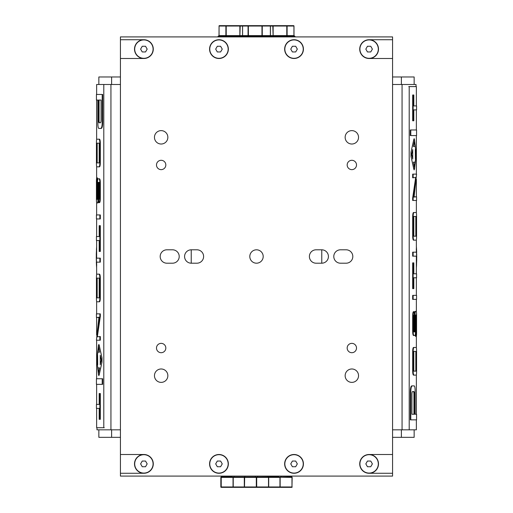 <?xml version="1.0" encoding="UTF-8"?>
<svg xmlns="http://www.w3.org/2000/svg" width="513" height="513" viewBox="0 0 513 513"><rect width="100%" height="100%" fill="white"/><g stroke="black" fill="none" stroke-linecap="round" stroke-linejoin="round"><path stroke-width="0.77" d="M232.1 476.09L231.914 477.026M233.979 476.09L234.165 477.026L255.371 477.026L255.359 476.09M225.534 477.026L221.308 476.84L231.895 476.84L231.895 476.09M279.021 476.09L278.835 477.026M280.9 476.09L281.086 477.026L291.692 476.84L291.692 476.09M255.564 476.09L255.371 477.026M257.436 476.09L257.629 477.026L278.815 476.84L278.815 476.09M244.579 477.026L248.427 477.026M209.766 49.113A9.196 9.196 0 0 1 223.559 41.149A9.196 9.196 0 0 1 223.559 57.078A9.196 9.196 0 0 1 209.766 49.113M215.678 49.113L217.32 46.266L220.603 46.266L222.251 49.113L220.603 51.954L217.32 51.954L215.678 49.113M134.695 49.113A9.196 9.196 0 0 1 148.488 41.149A9.196 9.196 0 0 1 148.488 57.078A9.196 9.196 0 0 1 134.695 49.113M140.607 49.113L142.248 46.266L145.532 46.266L147.173 49.113L145.532 51.954L142.248 51.954L140.607 49.113M359.914 49.113A9.196 9.196 0 0 1 373.708 41.149A9.196 9.196 0 0 1 373.708 57.078A9.196 9.196 0 0 1 359.914 49.113M365.827 49.113L367.468 46.266L370.752 46.266L372.393 49.113L370.752 51.954L367.468 51.954L365.827 49.113M284.843 49.113A9.196 9.196 0 0 1 298.637 41.149A9.196 9.196 0 0 1 298.637 57.078A9.196 9.196 0 0 1 284.843 49.113M290.749 49.113L292.397 46.266L295.68 46.266L297.322 49.113L295.68 51.954L292.397 51.954L290.749 49.113M209.766 463.887A9.196 9.196 0 0 1 223.559 455.922A9.196 9.196 0 0 1 223.559 471.851A9.196 9.196 0 0 1 209.766 463.887M215.678 463.887L217.32 461.046L220.603 461.046L222.251 463.887L220.603 466.734L217.32 466.734L215.678 463.887M359.914 463.887A9.196 9.196 0 0 1 373.708 455.922A9.196 9.196 0 0 1 373.708 471.851A9.196 9.196 0 0 1 359.914 463.887M365.827 463.887L367.468 461.046L370.752 461.046L372.393 463.887L370.752 466.734L367.468 466.734L365.827 463.887M284.843 463.887A9.196 9.196 0 0 1 298.637 455.922A9.196 9.196 0 0 1 298.637 471.851A9.196 9.196 0 0 1 284.843 463.887M290.749 463.887L292.397 461.046L295.68 461.046L297.322 463.887L295.68 466.734L292.397 466.734L290.749 463.887M134.695 463.887A9.196 9.196 0 0 1 148.488 455.922A9.196 9.196 0 0 1 148.488 471.851A9.196 9.196 0 0 1 134.695 463.887M140.607 463.887L142.248 461.046L145.532 461.046L147.173 463.887L145.532 466.734L142.248 466.734L140.607 463.887M121.049 58.495L143.89 58.495M369.11 58.495L391.951 58.495M121.049 39.725L143.89 39.725M369.11 39.725L391.951 39.725M121.049 454.505L143.89 454.505M369.11 454.505L391.951 454.505M121.049 473.275L143.89 473.275M369.11 473.275L391.951 473.275M414.151 429.823L414.151 437.332L392.573 437.332M120.427 437.332L98.849 437.332L98.849 429.823M263.329 25.65L270.152 25.65L263.329 25.65M249.671 25.65L242.848 25.65L249.671 25.65M293.616 25.65A0.378 0.327 90 0 1 293.936 26.028L293.936 35.596A0.378 0.327 90 0 1 293.616 35.974A0.378 0.378 0 0 0 293.987 35.596L293.987 26.028A0.378 0.378 0 0 0 293.616 25.65L286.786 25.65L287.113 26.028A0.378 0.327 -90 0 0 286.786 25.65L273.134 25.65A0.378 0.327 90 0 0 272.807 26.028L286.786 26.028L286.786 35.974A0.378 0.327 -90 0 0 287.113 35.596L293.936 35.596M266.305 25.65L273.134 25.65L273.134 35.596L287.113 35.596L287.113 26.028L293.936 26.028M272.807 35.596A0.378 0.327 90 0 0 273.134 35.974L272.807 26.028L270.409 26.028A0.378 0.346 90 0 0 270.069 25.65L270.441 26.028L270.441 35.596L272.807 35.596M219.064 35.596L219.064 26.028L219.013 35.596A0.378 0.378 0 0 0 219.384 35.974A0.378 0.327 -90 0 1 219.064 35.596L225.887 35.596A0.378 0.327 90 0 0 226.214 35.974L226.214 35.596L239.866 35.596L239.866 26.028L240.193 26.028L239.866 35.974A0.378 0.327 -90 0 0 240.193 35.596L242.559 35.596A0.378 0.378 0 0 0 242.931 35.974A0.378 0.346 -90 0 1 242.591 35.596L242.591 26.028A0.378 0.346 -90 0 1 242.931 25.65L248.395 25.65A0.378 0.346 90 0 0 248.055 26.028L248.395 25.65L270.069 25.65A0.378 0.378 0 0 1 270.441 26.028M242.931 25.65A0.378 0.378 0 0 0 242.559 26.028L240.193 26.028A0.378 0.327 -90 0 0 239.866 25.65L246.695 25.65M219.064 26.028A0.378 0.327 -90 0 1 219.384 25.65L239.866 25.65L239.866 26.028L226.214 26.028L226.214 25.65A0.378 0.327 90 0 0 225.887 26.028L226.214 26.028L226.214 35.596L225.887 35.596L225.887 26.028L219.013 26.028A0.378 0.378 0 0 1 219.384 25.65M270.069 35.974A0.378 0.346 90 0 0 270.409 35.596L270.069 35.974A0.378 0.378 0 0 0 270.441 35.596M242.591 35.596L248.055 35.596A0.378 0.346 90 0 0 248.395 35.974L248.356 26.028L262.265 26.028L261.963 25.65L261.963 35.974L262.265 35.596L270.37 35.596L270.37 26.028L262.265 26.028L262.265 35.596L248.055 35.596L248.055 26.028L242.591 26.028M218.025 36.91L218.025 36.346L241.488 36.346L241.488 36.91M294.975 36.91L294.597 35.974L218.403 35.974L218.025 36.346M294.975 36.346L241.488 36.346L241.86 35.974M98.849 84.491L98.849 76.982L120.427 76.982M392.573 76.982L414.151 76.982L414.151 84.491M291.782 477.026L292.16 477.404A0.378 0.378 0 0 0 291.782 477.026L279.963 477.026L279.963 487.35L280.149 486.972L268.511 486.972L268.325 487.35L244.675 487.35L244.303 486.972A0.378 0.378 0 0 0 244.675 487.35L256.5 487.35L256.686 486.972L256.314 486.972L256.5 487.35M292.16 477.404L291.974 486.972L291.974 477.404L268.139 477.026M268.325 487.35A0.378 0.378 0 0 0 268.697 486.972L268.697 477.404A0.378 0.378 0 0 0 268.325 477.026L268.511 477.404L280.149 477.404L280.149 486.972L291.974 486.972L291.782 487.35A0.378 0.378 0 0 0 292.16 486.972M291.782 487.35L268.139 487.35M268.325 477.026L244.675 477.026A0.378 0.378 0 0 0 244.303 477.404L233.229 477.404L233.037 477.026L233.037 487.35L233.229 486.972L220.84 486.972A0.378 0.378 0 0 0 221.218 487.35L221.218 477.026A0.378 0.378 0 0 0 220.84 477.404L220.84 486.972M244.861 477.026L221.218 477.026M244.861 487.35L221.218 487.35M244.675 477.026L244.489 486.972L256.314 486.972L256.314 477.404L256.686 477.404L256.686 486.972L268.511 486.972L268.511 477.404L256.686 477.404L256.5 477.026L256.314 477.404L244.303 477.404L244.303 486.972L233.229 486.972L233.229 477.404L220.84 477.404M392.573 429.823L408.733 429.823M96.97 427.72L96.97 429.823L120.427 429.823M96.636 408.386L96.636 427.72L103.793 427.72L103.793 84.491L120.427 84.491M392.573 84.491L416.03 84.491L416.03 86.588M120.427 476.09L392.573 476.09L392.573 36.91L120.427 36.91L120.427 476.09M166.879 249.799L172.509 249.799A6.701 6.701 0 0 1 179.21 256.5A6.701 6.701 0 0 1 172.509 263.201L166.879 263.201A6.701 6.701 0 0 1 160.184 256.5A6.701 6.701 0 0 1 166.879 249.799M191.278 263.201A6.701 6.701 0 0 1 184.577 256.5A6.701 6.701 0 0 1 191.278 249.799L196.909 249.799A6.701 6.701 0 0 1 203.61 256.5A6.701 6.701 0 0 1 196.909 263.201L191.278 263.201M346.121 249.799L340.491 249.799A6.701 6.701 0 0 0 333.79 256.5A6.701 6.701 0 0 0 340.491 263.201L346.121 263.201A6.701 6.701 0 0 0 352.816 256.5A6.701 6.701 0 0 0 346.121 249.799M321.722 263.201A6.701 6.701 0 0 0 328.423 256.5A6.701 6.701 0 0 0 321.722 249.799L316.091 249.799A6.701 6.701 0 0 0 309.39 256.5A6.701 6.701 0 0 0 316.091 263.201L321.722 263.201M351.841 343.364A4.668 4.668 0 0 0 347.173 348.032A4.668 4.668 0 0 0 351.841 352.7A4.668 4.668 0 0 0 356.509 348.032A4.668 4.668 0 0 0 351.841 343.364M351.841 160.3A4.668 4.668 0 0 0 347.173 164.968A4.668 4.668 0 0 0 351.841 169.636A4.668 4.668 0 0 0 356.509 164.968A4.668 4.668 0 0 0 351.841 160.3M161.159 160.3A4.668 4.668 0 0 0 156.491 164.968A4.668 4.668 0 0 0 161.159 169.636A4.668 4.668 0 0 0 165.827 164.968A4.668 4.668 0 0 0 161.159 160.3M161.159 343.364A4.668 4.668 0 0 0 156.491 348.032A4.668 4.668 0 0 0 161.159 352.7A4.668 4.668 0 0 0 165.827 348.032A4.668 4.668 0 0 0 161.159 343.364M351.841 368.982A6.695 6.695 0 0 0 345.146 375.676A6.695 6.695 0 0 0 351.841 382.377A6.695 6.695 0 0 0 358.542 375.676A6.695 6.695 0 0 0 351.841 368.982M351.841 130.623A6.695 6.695 0 0 0 345.146 137.324A6.695 6.695 0 0 0 351.841 144.018A6.695 6.695 0 0 0 358.542 137.324A6.695 6.695 0 0 0 351.841 130.623M161.159 130.623A6.695 6.695 0 0 0 154.458 137.324A6.695 6.695 0 0 0 161.159 144.018A6.695 6.695 0 0 0 167.854 137.324A6.695 6.695 0 0 0 161.159 130.623M161.159 368.982A6.695 6.695 0 0 0 154.458 375.676A6.695 6.695 0 0 0 161.159 382.377A6.695 6.695 0 0 0 167.854 375.676A6.695 6.695 0 0 0 161.159 368.982M256.5 249.805A6.695 6.695 0 0 0 249.805 256.5A6.695 6.695 0 0 0 256.5 263.195A6.695 6.695 0 0 0 263.195 256.5A6.695 6.695 0 0 0 256.5 249.805M134.509 49.113A9.381 9.381 0 0 1 148.584 40.982A9.381 9.381 0 0 1 148.584 57.238A9.381 9.381 0 0 1 134.509 49.113M359.728 49.113A9.381 9.381 0 0 1 373.804 40.982A9.381 9.381 0 0 1 373.804 57.238A9.381 9.381 0 0 1 359.728 49.113M359.728 463.887A9.381 9.381 0 0 1 373.804 455.762A9.381 9.381 0 0 1 373.804 472.018A9.381 9.381 0 0 1 359.728 463.887M284.651 49.113A9.381 9.381 0 0 1 298.726 40.982A9.381 9.381 0 0 1 298.726 57.238A9.381 9.381 0 0 1 284.651 49.113M209.58 49.113A9.381 9.381 0 0 1 223.655 40.982A9.381 9.381 0 0 1 223.655 57.238A9.381 9.381 0 0 1 209.58 49.113M284.651 463.887A9.381 9.381 0 0 1 298.726 455.762A9.381 9.381 0 0 1 298.726 472.018A9.381 9.381 0 0 1 284.651 463.887M209.58 463.887A9.381 9.381 0 0 1 223.655 455.762A9.381 9.381 0 0 1 223.655 472.018A9.381 9.381 0 0 1 209.58 463.887M134.509 463.887A9.381 9.381 0 0 1 148.584 455.762A9.381 9.381 0 0 1 148.584 472.018A9.381 9.381 0 0 1 134.509 463.887M414.459 169.04L414.138 169.906L413.792 169.04L410.996 156.394L410.996 152.181L413.792 139.542L414.164 138.67L414.459 139.542L415.94 152.181L415.94 156.394L414.164 169.912M414.164 138.67L415.992 152.181L415.992 156.394L414.504 169.04M416.569 129.969L416.569 135.567L410.791 135.567L410.791 129.969L416.569 129.969M410.791 135.567L410.329 135.567L410.329 129.969L410.791 129.969M416.569 252.165L416.569 256.16L413.138 256.16L413.138 252.165L416.569 252.165M413.138 256.16L412.676 256.16L412.676 252.165L413.138 252.165M416.569 295.366L416.569 299.368L413.138 299.368L413.138 295.366L416.569 295.366M413.138 299.368L412.676 299.368L412.676 295.366L413.138 295.366M411.92 395.138C411.901 392.586 412.183 391.387 412.76 391.554L413.754 391.554C414.228 391.387 414.446 392.586 414.414 395.138L414.414 414.26L411.92 414.26L411.92 395.138M411.92 414.26L413.946 414.26L413.946 395.138C413.978 392.586 413.76 391.387 413.286 391.554M416.569 414.26L416.569 419.858L410.791 419.858L410.791 392.971C410.791 388.11 411.343 385.75 412.439 385.891L414.036 385.891C414.818 385.75 415.184 388.11 415.132 392.971L415.132 414.26L416.569 414.26M415.132 414.26L416.088 414.26M410.791 419.858L410.329 419.858L410.329 392.971C410.336 388.11 410.887 385.75 411.977 385.891L413.568 385.891M411.977 385.891L412.439 385.891M413.811 371.13L415.825 371.13L415.825 351.411L413.811 351.411L416.3 351.411L416.3 371.13L413.811 371.13L413.811 351.411M416.075 375.106L414.267 375.106C413.484 375.42 413.106 373.554 413.138 369.507L413.138 353.034C413.106 349.032 413.478 347.186 414.267 347.481L416.075 347.481C416.453 347.186 416.62 349.032 416.569 353.034L416.569 369.507C416.614 373.554 416.453 375.42 416.075 375.106M415.601 375.106L414.267 375.106M413.799 375.106C413.016 375.42 412.644 373.554 412.676 369.507L412.676 353.034C412.638 349.032 413.016 347.186 413.799 347.481L415.601 347.481M413.799 347.481L414.267 347.481M414.459 315.091L413.811 315.091L413.811 331.924L414.991 331.924L414.991 316.925C414.972 312.968 415.229 311.128 415.774 311.404L416.075 311.404C416.453 311.096 416.62 312.936 416.569 316.925L416.569 330.814C416.62 334.848 416.453 336.708 416.075 336.413L416.3 314.976L415.492 314.976L415.492 329.949C415.562 333.957 415.274 335.81 414.632 335.496L414.267 335.496C413.478 335.81 413.106 333.957 413.138 329.949L413.138 317.278C413.119 313.296 413.472 311.429 414.196 311.686L414.459 315.091M414.267 335.496L413.799 335.496C413.016 335.81 412.638 333.957 412.676 329.949L412.676 317.278C412.657 313.296 413.003 311.429 413.728 311.686L414.196 311.686M414.164 335.496L414.632 335.496M415.825 332.719L415.825 314.976L415.492 314.976M415.453 332.719L415.908 332.719M415.434 332.719L415.53 336.413L416.005 336.413M415.601 311.404L416.075 311.404M413.811 331.924L414.517 331.924L414.517 316.925C414.498 312.968 414.76 311.128 415.299 311.404L415.774 311.404M413.811 262.861L413.811 273.788L416.569 273.788L416.569 277.764L413.811 277.764L413.811 288.646L413.138 288.646L413.138 262.861L413.811 262.861M413.138 288.646L412.676 288.646L412.676 262.861L413.138 262.861M416.088 277.764L413.811 277.764M413.811 273.788L416.088 273.788M413.811 236.179L415.825 236.179L415.825 216.46L413.811 216.46L416.3 216.46L416.3 236.179L413.811 236.179L413.811 216.46M416.075 240.155L414.267 240.155C413.484 240.469 413.106 238.603 413.138 234.556L413.138 218.083C413.106 214.081 413.478 212.235 414.267 212.529L416.075 212.529C416.453 212.235 416.62 214.081 416.569 218.083L416.569 234.556C416.614 238.603 416.453 240.469 416.075 240.155M415.601 240.155L414.267 240.155M413.799 240.155C413.016 240.469 412.644 238.603 412.676 234.556L412.676 218.083C412.638 214.081 413.016 212.235 413.799 212.529L415.601 212.529M413.799 212.529L414.267 212.529M416.569 196.806L416.569 200.448L413.138 200.448L413.138 197.96L416.152 177.415L413.138 177.767L413.138 174.125L416.569 174.125L414.074 197.063L416.569 196.806M413.606 197.063L416.088 196.806M414.498 196.806L414.972 196.806M413.138 177.767L412.676 177.767L412.676 174.125L413.138 174.125M413.138 200.448L412.676 200.448L412.676 197.96L415.677 177.415M412.676 197.96L413.138 197.96M413.811 94.995L413.811 105.928L416.569 105.928L416.569 109.897L413.811 109.897L413.811 120.786L413.138 120.786L413.138 94.995L413.811 94.995M413.138 120.786L412.676 120.786L412.676 94.995L413.138 94.995M416.088 109.897L413.811 109.897M413.811 105.928L416.088 105.928M416.364 105.928L416.364 86.588L409.207 86.588L409.207 429.823L416.364 429.823L416.364 419.858M416.364 109.897L416.364 129.969M416.364 135.567L416.364 174.125M416.364 179.261L416.364 196.806M416.364 200.448L416.364 212.895M416.364 239.783L416.364 252.165M416.364 256.16L416.364 273.788M416.364 277.764L416.364 295.366M416.364 299.368L416.364 311.757M416.364 336.041L416.364 347.846M416.364 374.734L416.364 414.26M409.207 86.588L408.733 86.588M413.388 146.417L414.267 141.652L414.998 146.417L413.292 146.417L414.267 141.652M415.408 149.533L415.908 154.291L415.408 159.03L415.312 149.533L415.408 159.03M412.734 149.552L411.631 154.291L412.734 159.049L412.734 149.552L411.535 154.291L412.734 159.049M414.998 162.166L414.254 166.93L413.382 162.166L414.998 162.166M414.254 166.93L413.382 162.166M416.729 257.513L416.729 256.603M416.697 260.508L416.697 253.826M416.543 264.83L416.562 264.484M416.466 260.129L416.492 256.16A159.985 159.985 0 0 1 416.466 260.129L416.703 260.136C416.274 270.723 416.274 270.723 416.703 260.136L416.383 267.645M416.409 252.075L416.402 251.703M416.524 265.317L416.485 266.003M416.466 266.273L416.402 267.337M416.28 248.895L416.569 254.884M416.582 250.209L416.665 252.614C416.479 247.689 416.479 247.689 416.665 252.614M416.518 248.882L416.588 250.421M416.62 251.21L416.639 251.691M416.383 246.638L416.441 247.471M416.453 247.76L416.498 248.536M416.415 252.165A159.985 159.985 0 0 0 416.364 250.684M98.541 345.275L98.862 344.409L99.208 345.275L102.004 357.92L102.004 362.133L99.208 374.772L98.836 375.644L98.541 374.772L97.06 362.133L97.06 357.92L98.836 344.403M98.836 375.644L97.008 362.133L97.008 357.92L98.496 345.275M96.431 384.346L96.431 378.748L102.209 378.748L102.209 384.346L96.431 384.346M102.209 378.748L102.671 378.748L102.671 384.346L102.209 384.346M96.431 262.149L96.431 258.154L99.862 258.154L99.862 262.149L96.431 262.149M99.862 258.154L100.324 258.154L100.324 262.149L99.862 262.149M96.431 218.942L96.431 214.947L99.862 214.947L99.862 218.942L96.431 218.942M99.862 214.947L100.324 214.947L100.324 218.942L99.862 218.942M101.08 119.17C101.099 121.728 100.817 122.928 100.24 122.761L99.246 122.761C98.772 122.928 98.554 121.728 98.586 119.17L98.586 100.054L101.08 100.054L101.08 119.17M101.08 100.054L99.054 100.054L99.054 119.17C99.022 121.728 99.24 122.928 99.714 122.761M96.431 100.054L96.431 94.456L102.209 94.456L102.209 121.344C102.209 126.204 101.657 128.564 100.561 128.423L98.964 128.423C98.182 128.564 97.816 126.204 97.868 121.344L97.868 100.054L96.431 100.054M97.868 100.054L96.912 100.054M102.209 94.456L102.671 94.456L102.671 121.344C102.664 126.204 102.113 128.564 101.023 128.423L99.432 128.423M101.023 128.423L100.561 128.423M99.189 143.185L97.175 143.185L97.175 162.903L99.189 162.903L96.701 162.903L96.701 143.185L99.189 143.185L99.189 162.903M96.925 139.209L98.733 139.209C99.516 138.895 99.894 140.761 99.862 144.807L99.862 161.281C99.894 165.276 99.522 167.129 98.733 166.828L96.925 166.828C96.547 167.129 96.38 165.276 96.431 161.281L96.431 144.807C96.386 140.761 96.547 138.895 96.925 139.209M97.399 139.209L98.733 139.209M99.201 139.209C99.984 138.895 100.356 140.761 100.324 144.807L100.324 161.281C100.362 165.276 99.984 167.129 99.201 166.828L97.399 166.828M99.201 166.828L98.733 166.828M98.541 199.224L99.189 199.224L99.189 182.391L98.009 182.391L98.009 197.39C98.028 201.346 97.771 203.186 97.226 202.911L96.925 202.911C96.547 203.219 96.38 201.378 96.431 197.39L96.431 183.494C96.38 179.467 96.547 177.607 96.925 177.902L96.701 199.339L97.508 199.339L97.508 184.366C97.438 180.352 97.727 178.505 98.368 178.819L98.733 178.819C99.522 178.505 99.894 180.352 99.862 184.366L99.862 197.037C99.881 201.019 99.528 202.879 98.804 202.629L98.541 199.224M98.733 178.819L99.201 178.819C99.984 178.505 100.362 180.352 100.324 184.366L100.324 197.037C100.343 201.019 99.997 202.879 99.272 202.629L98.804 202.629M98.836 178.819L98.368 178.819M97.175 181.589L97.175 199.339L97.508 199.339M97.547 181.589L97.092 181.589M97.566 181.589L97.47 177.902L96.995 177.902M97.399 202.911L96.925 202.911M99.189 182.391L98.483 182.391L98.483 197.39C98.502 201.346 98.239 203.186 97.701 202.911L97.226 202.911M99.189 251.453L99.189 240.526L96.431 240.526L96.431 236.551L99.189 236.551L99.189 225.669L99.862 225.669L99.862 251.453L99.189 251.453M99.862 225.669L100.324 225.669L100.324 251.453L99.862 251.453M96.912 236.551L99.189 236.551M99.189 240.526L96.912 240.526M99.189 278.136L97.175 278.136L97.175 297.854L99.189 297.854L96.701 297.854L96.701 278.136L99.189 278.136L99.189 297.854M96.925 274.16L98.733 274.16C99.516 273.846 99.894 275.712 99.862 279.758L99.862 296.232C99.894 300.233 99.522 302.08 98.733 301.779L96.925 301.779C96.547 302.08 96.38 300.233 96.431 296.232L96.431 279.758C96.386 275.712 96.547 273.846 96.925 274.16M97.399 274.16L98.733 274.16M99.201 274.16C99.984 273.846 100.356 275.712 100.324 279.758L100.324 296.232C100.362 300.233 99.984 302.08 99.201 301.779L97.399 301.779M99.201 301.779L98.733 301.779M96.431 317.509L96.431 313.866L99.862 313.866L99.862 316.354L96.848 336.9L99.862 336.547L99.862 340.19L96.431 340.19L98.926 317.252L96.431 317.509M99.394 317.252L96.912 317.509M98.502 317.509L98.028 317.509M99.862 336.547L100.324 336.547L100.324 340.19L99.862 340.19M99.862 313.866L100.324 313.866L100.324 316.354L97.323 336.9M100.324 316.354L99.862 316.354M99.189 419.32L99.189 408.386L96.431 408.386L96.431 404.411L99.189 404.411L99.189 393.529L99.862 393.529L99.862 419.32L99.189 419.32M99.862 393.529L100.324 393.529L100.324 419.32L99.862 419.32M96.912 404.411L99.189 404.411M99.189 408.386L96.912 408.386M96.636 94.456L96.636 84.491L104.267 84.491M96.636 404.411L96.636 384.346M96.636 378.748L96.636 340.19M96.636 335.053L96.636 317.509M96.636 313.866L96.636 301.42M96.636 274.532L96.636 262.149M96.636 258.154L96.636 240.526M96.636 236.551L96.636 218.942M96.636 214.947L96.636 202.558M96.636 178.274L96.636 166.469M96.636 139.581L96.636 100.054M103.793 427.72L104.267 427.72M99.612 367.898L98.733 372.662L98.002 367.898L99.708 367.898L98.733 372.662M97.592 364.781L97.092 360.023L97.592 355.285L97.688 364.781L97.592 355.285M100.266 364.762L101.369 360.023L100.266 355.265L100.266 364.762L101.465 360.023L100.266 355.265M98.002 352.149L98.746 347.384L99.618 352.149L98.002 352.149M98.746 347.384L99.618 352.149M96.271 256.801L96.271 257.712M96.303 253.807L96.303 260.489M96.457 249.485L96.438 249.831M96.534 254.185L96.508 258.154A159.985 159.985 0 0 1 96.534 254.185L96.297 254.179C96.726 243.592 96.726 243.592 96.297 254.179L96.617 246.67M96.591 262.239L96.598 262.611M96.476 248.991L96.515 248.311M96.72 265.42L96.431 259.431M96.418 264.099L96.335 261.701C96.521 266.625 96.521 266.625 96.335 261.701M96.482 265.433L96.412 263.894M96.38 263.098L96.361 262.624M96.617 267.671L96.559 266.843M96.547 266.555L96.502 265.779M96.585 262.149A159.985 159.985 0 0 0 96.636 263.631M234.184 476.09L234.165 477.026M281.105 476.09L281.086 477.026M257.641 476.09L257.629 477.026M401.39 429.823L401.39 437.332M111.61 429.823L111.61 437.332M270.409 35.596L270.409 26.028M111.61 84.491L111.61 76.982M401.39 84.491L401.39 76.982M402.064 429.823L402.064 84.491M321.773 263.201L321.773 249.799M191.227 263.201L191.227 249.799M110.936 429.823L110.936 84.491M413.946 395.138L414.414 395.138M410.329 392.971L410.791 392.971M412.676 353.034L413.138 353.034M412.676 369.507L413.138 369.507M412.676 317.278L413.138 317.278M412.676 329.949L413.138 329.949M414.517 316.925L414.991 316.925M412.676 218.083L413.138 218.083M412.676 234.556L413.138 234.556M415.35 180.114L415.819 180.114M99.054 119.17L98.586 119.17M102.671 121.344L102.209 121.344M100.324 161.281L99.862 161.281M100.324 144.807L99.862 144.807M100.324 197.037L99.862 197.037M100.324 184.366L99.862 184.366M98.483 197.39L98.009 197.39M100.324 296.232L99.862 296.232M100.324 279.758L99.862 279.758M97.65 334.2L97.181 334.2M221.308 476.84L221.308 476.09M268.228 476.09L268.043 477.026L268.421 477.026M244.772 476.84L244.772 476.09M242.559 26.028L242.559 35.596M271.512 36.91L271.14 35.974"/></g></svg>
